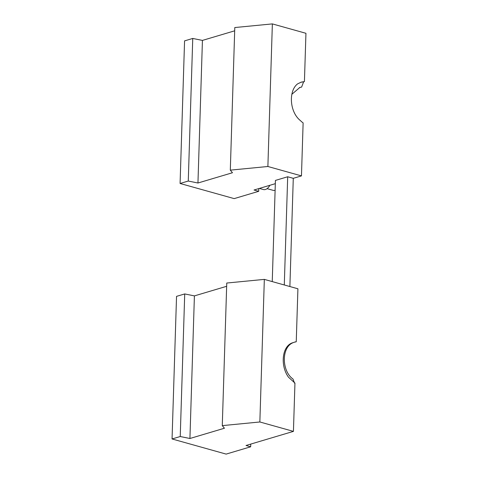 <?xml version="1.0" encoding="UTF-8"?>
<svg xmlns="http://www.w3.org/2000/svg" width="478" height="478" viewBox="0 0 478 478"><rect width="100%" height="100%" fill="white"/><g stroke="black" fill="none" stroke-linecap="round" stroke-linejoin="round"><path stroke-width="0.72" d="M275.119 190.208A6.823 4.266 105.6 0 1 274.802 190.316A6.823 4.266 105.6 0 1 273.165 190.352L267.077 188.649M269.849 185.303A8.688 5.431 105.6 0 1 265.421 189.491A8.688 5.431 105.6 0 1 263.342 189.533L259.369 188.422M291.849 94.297L299.855 87.462L301.612 87.08L299.383 87.611M250.759 444.08L250.669 446.799L246.009 445.496L293.432 431.377L259.853 421.978L222.276 425.629L224.439 428.222L189.927 438.493L180.236 436.528L172.056 438.965L226.142 454.1L250.669 446.799M172.056 438.965L176.537 296.366L184.717 293.934L194.409 295.894L226.656 286.298M294.573 383.201L292.984 379.018C281.56 371.083 281.219 346.92 293.349 342.583A20.1 14.597 -106.6 0 1 294.597 342.123A20.1 14.597 -106.6 0 1 296.246 341.77L297.914 288.784L264.334 279.385L226.757 283.036L222.276 425.629M296.246 341.77L294.185 342.254M275.322 183.672L254.039 190.011L258.7 191.314L258.783 188.595M188.266 181.043L192.748 38.449L184.568 40.881L180.087 183.48L188.266 181.043L197.952 183.008L232.469 172.737L230.306 170.144L234.788 27.551L272.364 23.9L305.944 33.299L304.426 81.583L301.283 82.12L297.591 83.877C288.401 90.856 289.507 112.037 300.435 120.611A20.1 14.597 -106.6 0 0 303.124 122.906L301.463 175.892L293.283 178.33L289.883 286.537M293.432 431.377L294.95 383.093L288.497 377.208C279.869 365.377 282.074 345.08 293.349 342.583M259.853 421.978L264.334 279.385M189.927 438.493L194.409 295.894M180.236 436.528L184.717 293.934M258.7 191.314L234.172 198.615L180.087 183.48M304.426 81.583L303.608 81.828L301.612 87.08M192.748 38.449L202.433 40.409L197.952 183.008M202.433 40.409L234.686 30.813M230.306 170.144L267.883 166.493L301.463 175.892M272.364 23.9L267.883 166.493M272.245 281.602L275.424 180.415L287.69 176.764L293.283 178.33M300.805 82.27L303.608 81.828M287.69 176.764L284.291 284.972"/></g></svg>
